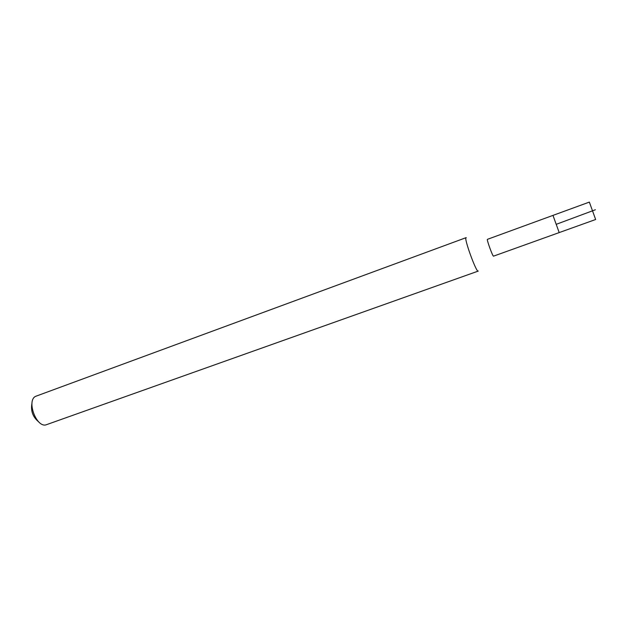 <?xml version="1.0" encoding="UTF-8"?>
<svg xmlns="http://www.w3.org/2000/svg" width="627" height="627" viewBox="0 0 627 627"><rect width="100%" height="100%" fill="white"/><g stroke="black" fill="none" stroke-linecap="round" stroke-linejoin="round"><path stroke-width="0.94" d="M493.527 256.153C492.838 256.913 486.521 239.53 487.414 239.342L589.349 202.098L595.65 219.505L559.198 232.586L552.975 215.39L559.198 232.586L493.559 256.137M478.26 271.052L478.166 271.115C476.387 272.839 463.721 237.97 466.026 237.696L466.284 237.711M36.515 396.013L36.17 396.139C25.691 399.532 36.609 429.103 46.672 424.612L478.166 271.115M31.977 403.177C30.527 410.779 32.792 417.033 38.772 421.947M595.399 209.747L556.141 224.356M36.342 396.068L466.057 237.672"/></g></svg>
